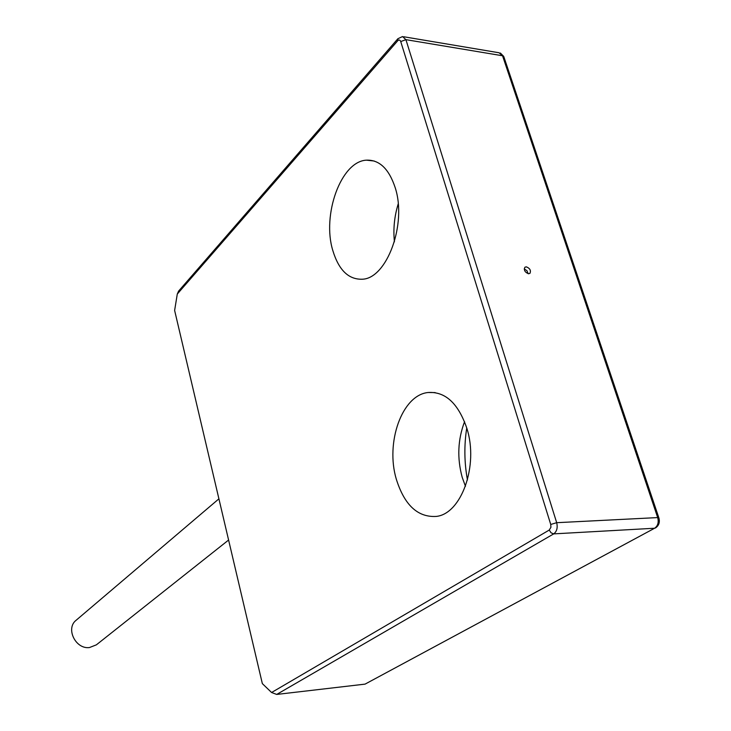 <?xml version="1.0" encoding="UTF-8"?>
<svg xmlns="http://www.w3.org/2000/svg" width="731" height="731" viewBox="0 0 731 731"><rect width="100%" height="100%" fill="white"/><g stroke="black" fill="none" stroke-linecap="round" stroke-linejoin="round"><path stroke-width="1.1" d="M526.293 266.833L524.895 267.235C523.661 270.114 524.876 272.279 528.54 273.75L529.929 273.357C531.163 270.488 529.957 268.314 526.293 266.833M228.593 540.035L96.373 644.843L89.511 647.538C75.622 649.521 65.351 628.395 76.161 620.235L218.907 498.834M466.743 427.946C464.039 445.353 464.276 462.696 467.456 479.965M465.455 486.307L462.22 477.389C456.994 458.2 457.78 439.623 464.569 421.668M394.42 241.815C393.104 229.013 394.375 216.367 398.212 203.885M396.321 479.216C385.328 442.776 401.895 395.124 428.046 392.51C445.298 391.377 458.227 403.311 466.844 428.284C478.924 465.629 461.206 514.149 436.133 516.433C417.693 517.438 404.426 505.03 396.321 479.216M332.806 250.514C321.85 215.042 340.856 161.35 366.432 160.162C379.343 159.65 388.929 168.797 395.179 187.62C407.167 224.125 386.726 278.575 362.357 279.215C348.614 279.699 338.764 270.132 332.806 250.514M276.711 694.432L365.061 684.125L654.601 528.239L553.714 533.877L276.711 694.432L271.585 692.504L262.347 683.622L174.627 310.437L177.286 294.045L178.602 291.093L397.911 38.697L397.664 40.826L177.286 294.045M528.166 273.705L526.941 270.68L524.218 268.898M655.415 528.02C658.869 525.653 660.038 522.318 658.914 518.005L657.69 517.585L502.544 55.766L405.915 39.657L556.684 522.692L657.69 517.585C658.896 522.391 657.863 525.936 654.601 528.239L365.061 684.125M271.585 692.504L549.255 530.048L550.918 527.298L550.735 524.456L400.734 41.557C400.012 39.794 398.989 39.547 397.664 40.826M397.911 38.697L402.534 36.559L405.915 39.657L400.734 41.557M658.832 517.758L503.897 56.917L499.026 52.76L403.704 36.751M550.735 524.456L556.684 522.692C557.863 527.745 556.867 531.474 553.714 533.877L551.073 532.826L549.255 530.048M428.046 392.51L435.137 392.584M366.432 160.162L374.263 161.03M503.723 56.397L500.351 53.007"/></g></svg>
